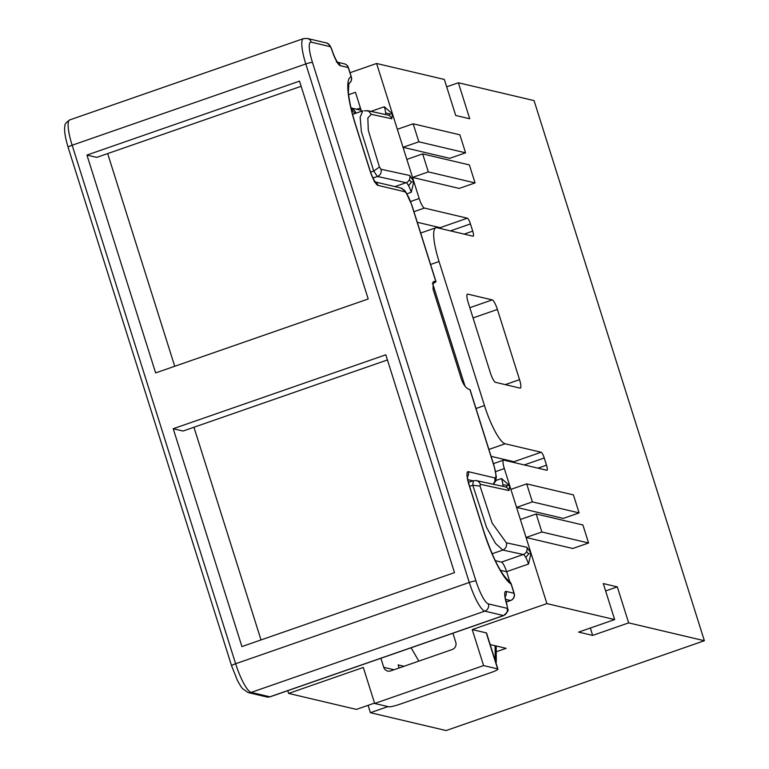 <?xml version="1.0" encoding="UTF-8"?>
<svg xmlns="http://www.w3.org/2000/svg" width="769" height="769" viewBox="0 0 769 769"><rect width="100%" height="100%" fill="white"/><g stroke="black" fill="none" stroke-linecap="round" stroke-linejoin="round"><path stroke-width="1.15" d="M107.67 153.589L174.726 366.275M368.207 298.978L155.636 372.917L86.945 155.069L299.516 81.13L368.207 298.978M536.195 513.98L541.866 531.985L588.593 543.001L582.912 524.996L536.195 513.98L520.382 519.479L510.885 489.382L526.698 483.874L532.379 501.878L516.566 507.386L563.293 518.402L579.105 512.904L532.379 501.878M537.944 468.167L546.509 465.187A5.71 1.23 -109.2 0 1 546.99 470.253A5.71 1.23 -109.2 0 1 546.807 470.253L503.83 460.122A9.526 2.047 -109.2 0 0 503.532 460.131L493.39 463.659M465.572 152.82L449.759 158.318L403.033 147.302L418.845 141.804L465.572 152.82L459.891 134.815L413.164 123.799L418.845 141.804M468.446 482.355L473.329 480.75L472.781 485.239L480.048 486.114L480.289 484.307L509.001 490.545L509.722 485.672L504.329 468.571A9.526 2.047 -109.2 0 1 503.532 460.131M476.001 408.502L484.46 405.551L439.051 261.527A38.085 8.18 -109.2 0 1 435.879 227.749A38.085 8.18 -109.2 0 1 437.042 227.72L473.012 236.198A5.71 1.23 -109.2 0 0 473.185 236.198A5.71 1.23 -109.2 0 0 472.714 231.133L470.445 223.933A5.71 1.23 70.8 0 0 467.341 218.194L424.353 208.063A9.526 2.047 70.8 0 1 419.182 198.508L413.789 181.407L409.656 175.476A5.71 5.518 102.3 0 1 406.099 182.714A9.526 2.047 -109.2 0 1 408.589 185.742A9.526 2.047 -109.2 0 1 411.28 192.269L413.789 181.407L412.52 177.408L459.247 188.424L475.059 182.926L428.333 171.91L412.52 177.408L406.849 159.404L422.662 153.906L469.378 164.922L475.059 182.926M546.509 465.187L544.241 457.978A5.71 1.23 70.8 0 0 541.136 452.249L505.156 443.771A38.085 8.18 70.8 0 1 484.46 405.551M514.913 462.736A5.71 1.23 70.8 0 0 513.903 461.717L541.136 452.249M86.945 155.069L96.759 157.385L301.15 86.291M454.489 572.645L241.918 646.575L173.227 428.727L385.807 354.797L454.489 572.645M173.227 428.727L183.041 431.044L387.432 359.95M193.951 427.247L261.018 639.933M422.662 153.906L428.333 171.91M526.698 483.874L573.424 494.9L579.105 512.904M432.63 283.453L465.014 386.182M588.593 543.001L572.78 548.499L526.054 537.483L541.866 531.985M491.083 456.344L513.903 461.717M417.288 222.289L440.108 227.672A5.71 1.23 70.8 0 1 441.118 228.681M406.849 159.404L397.352 129.298L413.164 123.799M520.382 519.479L531.004 553.19L526.88 547.259A5.71 5.518 102.3 0 1 523.324 554.497A9.526 2.047 -109.2 0 1 525.804 557.525A9.526 2.047 -109.2 0 1 528.495 564.052L531.004 553.19L546.903 603.598L614.652 619.574L603.3 583.565L617.315 586.872L628.667 622.88L592.659 635.405L578.634 632.099L614.652 619.574M364.304 110.746L368.582 111.044L371.264 114.312L391.777 118.762L392.498 113.889L384.308 106.747A9.526 2.047 -109.2 0 1 385.634 112.956A9.526 2.047 -109.2 0 1 385.548 114.543M492.862 484.172A5.71 5.527 -76.7 0 0 494.717 477.905A13.333 2.865 -109.2 0 0 494.015 466.072L469.888 389.556L468.955 389.335C465.947 388.124 463.447 384.76 461.438 379.232L433.062 289.211L433.245 281.637L435.831 281.531A5.71 0.759 -17.5 0 1 436.004 281.646A5.71 0.759 -17.5 0 1 432.341 283.559M367.284 110.573L387.73 115.023A5.71 5.518 102.3 0 1 387.73 115.023A5.71 5.518 102.3 0 1 389.027 115.485L389.97 113.975L392.498 113.889L376.599 63.481L350.02 72.728M376.599 63.481L444.357 79.457L455.709 115.465L469.724 118.772L458.372 82.764L446.674 86.83M458.372 82.764L534.061 100.604L704.366 640.731L628.667 622.88M409.319 179.84L411.434 182.09L408.589 185.742M469.888 389.556A5.71 0.759 -17.5 0 1 470.061 389.672L494.188 466.187A5.71 0.759 -17.5 0 0 494.015 466.072M361.459 111.294L355.47 92.309L348.655 94.674M492.237 299.9L467.706 294.114A9.526 2.047 -109.2 0 0 467.417 294.123A9.526 2.047 -109.2 0 0 468.206 302.563L490.343 372.782A9.526 2.047 -109.2 0 0 495.515 382.328L520.046 388.114A9.526 2.047 -109.2 0 0 520.334 388.105A9.526 2.047 -109.2 0 0 519.546 379.665L497.408 309.446A9.526 2.047 70.8 0 0 492.237 299.9L469.821 307.696M495.303 560.659L501.436 562.11A9.526 2.047 -109.2 0 1 506.617 571.665L509.789 581.72M526.544 551.613L528.649 553.872L525.804 557.525M528.649 553.872L531.004 553.19M502.859 484.739L509.722 485.672L501.532 478.529A9.526 2.047 -109.2 0 1 502.859 484.739A9.526 2.047 -109.2 0 1 502.772 486.325M507.194 485.758L506.252 487.267A5.71 5.518 102.3 0 1 509.001 490.545M469.619 486.335L472.781 485.239L486.556 527.428L495.476 543.347L502.811 550.046C505.848 548.585 507.031 546.173 506.367 542.808L492.112 523.026L480.048 486.114M287.779 690.668L288.654 693.427L363.314 667.454L374.666 703.462L388.681 706.769A9.526 1.259 162.5 0 0 399.803 704.26L491.16 672.491A9.526 1.259 -17.5 0 0 497.908 669.078L486.556 633.07A9.526 1.259 -17.5 0 0 486.258 632.877L497.61 668.886A9.526 1.259 -17.5 0 1 497.908 669.078M546.903 603.598L472.233 629.571L483.595 665.579L374.666 703.462M380.895 658.283L383.75 667.338A5.71 5.527 -76.7 0 0 390.719 670.904L452.21 649.517A5.71 5.527 -76.7 0 0 455.777 642.288L452.922 633.223M404.013 666.281L398.111 664.897L399.092 667.992M387.97 706.596L370.418 712.7L446.116 730.55L704.366 640.731M370.418 712.7L368.091 705.327M288.654 693.427L356.403 709.403L374.551 703.087M497.61 668.886L483.595 665.579M472.233 629.571L486.258 632.877M496.226 651.766L506.127 648.325L490.18 644.566M605.626 590.938L617.315 586.872M592.659 635.405L590.332 628.033M496.188 646.287L496.707 646.104M360.498 108.227L356.451 109.227M359.786 108.064L360.392 107.9M352.587 114.379L362.872 110.803L360.152 117.09L361.363 131.509L373.705 171.026L377.396 176.476L372.984 178.014M389.97 113.975L385.634 112.956M411.434 182.09L413.789 181.407M411.079 647.777L418.845 661.129M496.024 663.109A21.897 4.701 70.8 0 0 496.284 660.523L496.188 645.979M495.101 645.729L495.178 658.351A19.042 4.085 70.8 0 1 495.073 660.071M351.183 108.737A28.568 6.133 70.8 0 0 355.336 113.418M506.646 571.761L500.408 570.29M371.264 114.312L367.842 118.013L368.293 130.345L379.453 167.065L380.943 169.238A5.71 5.518 -77.7 0 1 377.396 176.476L406.099 182.714L394.93 186.598M506.175 602.002L510.443 600.512L505.579 599.368M270.14 696.801A9.526 2.047 -109.2 0 1 269.842 696.81L503.503 615.546A9.526 2.047 70.8 0 0 503.791 615.536L270.14 696.801L266.833 696.974A5.71 5.527 -76.7 0 0 269.842 696.81L251.155 692.408A28.568 6.133 -109.2 0 1 235.631 663.743A5.71 0.759 -17.5 0 0 231.584 665.791A5.71 0.759 -17.5 0 0 231.767 665.906M475.963 580.98A22.849 4.902 -109.2 0 0 488.382 603.905A5.71 5.527 103.3 0 1 484.816 611.134A28.568 6.133 -109.2 0 1 469.292 582.479L305.802 63.962L72.142 145.235L235.631 663.743L469.292 582.479A5.71 0.759 -17.5 0 1 475.963 580.98L312.474 62.462A22.849 4.902 -109.2 0 1 311.272 42.18L329.959 46.582A3.807 0.817 -109.2 0 1 332.025 50.408A15.236 3.268 70.8 0 0 340.311 65.692A5.71 5.527 -76.7 0 0 337.687 62.472M68.095 147.283C65.019 136.882 63.971 129.701 64.971 125.751C64.49 124.415 66.096 122.463 69.768 119.906A28.568 6.133 -109.2 0 0 72.142 145.235A5.71 0.759 162.5 0 0 68.095 147.283L231.584 665.791L237.467 680.527L240.678 686.159L242.437 688.553L248.147 692.561A5.71 5.527 -76.7 0 0 251.155 692.408L484.816 611.134L503.503 615.546A5.71 5.527 103.3 0 0 507.069 608.308A3.807 0.817 70.8 0 0 506.867 604.924A15.236 3.268 -109.2 0 1 506.069 591.409L514.009 593.284L511.077 583.988A53.321 11.448 -109.2 0 1 483.595 531.11A5.71 0.759 -17.5 0 1 483.768 531.225L469.301 485.316A5.71 0.759 162.5 0 0 469.119 485.201L483.595 531.11M495.63 471.599L504.329 468.571M379.453 167.065L373.705 171.026L370.571 172.112M419.182 198.508L410.617 201.488M411.28 192.269L406.993 193.759M472.714 231.133L464.149 234.112M470.445 223.933L450.451 230.883M524.247 464.937L544.241 457.978M424.353 208.063L413.943 211.686M439.051 261.527L430.592 264.469M488.901 449.423L505.156 443.771M467.341 218.194L440.108 227.672M312.474 62.462A5.71 0.759 -17.5 0 0 305.802 63.962A28.568 6.133 -109.2 0 1 303.428 38.633L69.768 119.906M351.693 108.371A9.526 9.218 103.3 0 1 356.037 113.178M511.26 584.104A5.71 5.71 0 0 0 508.655 580.864A5.71 5.412 119.9 0 1 511.077 583.988A5.71 0.759 162.5 0 1 511.26 584.104L514.182 593.399A5.71 0.759 162.5 0 0 514.009 593.284A5.71 5.527 -76.7 0 1 510.443 600.512A5.71 1.23 70.8 0 0 510.616 600.512A5.71 1.23 70.8 0 0 510.77 600.387M384.308 106.747L370.994 111.38M369.774 170.132A5.71 0.759 162.5 0 1 369.956 170.247L355.48 124.338A5.71 0.759 -17.5 0 0 355.307 124.222L369.774 170.132A15.236 3.268 70.8 0 0 378.06 185.416L404.456 191.644A13.333 2.865 -109.2 0 1 411.703 205.015L435.831 281.531M432.361 283.453L434.889 281.31M488.382 603.905L507.069 608.308M494.717 477.905L468.311 471.676A15.236 3.268 70.8 0 0 469.119 485.201M355.307 124.222A53.321 11.448 -109.2 0 1 351.183 76.852L348.251 67.566L340.311 65.692M467.446 476.915A5.71 5.527 -76.7 0 0 468.311 471.676M472.839 480.827L467.831 479.645M348.693 83.667A5.71 5.575 -101.7 0 0 351.183 76.852A5.71 0.759 162.5 0 1 351.356 76.967A5.71 5.71 0 0 1 348.684 83.686M351.356 76.967L348.434 67.682A5.71 0.759 162.5 0 0 348.251 67.566A5.71 5.527 -76.7 0 0 344.291 63.837L337.495 62.231M311.272 42.18A5.71 5.527 103.3 0 0 307.312 38.45L325.998 42.853C330.026 43.006 332.006 50.273 332.208 50.523A5.71 0.759 162.5 0 0 332.025 50.408M325.998 42.853A5.71 5.527 103.3 0 1 329.959 46.582M505.195 596.638A5.71 5.527 -76.7 0 0 506.069 591.409M506.867 604.924A5.71 0.759 -17.5 0 1 507.05 605.04C504.214 594.591 505.483 596.927 505.185 595.571L504.887 596.398M375.435 182.205A5.71 5.527 103.3 0 1 378.06 185.416M375.243 181.955L400.495 187.915A5.71 5.527 103.3 0 1 404.456 191.644M400.495 187.915L404.042 189.905L405.724 191.827L411.876 205.131A5.71 0.759 162.5 0 0 411.703 205.015M510.885 489.382L509.722 485.672M397.352 129.298L392.498 113.889M505.271 384.635L519.546 379.665M497.408 309.446L473.05 317.924M467.706 294.114L467.177 294.296M501.436 562.11L523.324 554.497L502.811 550.046L492.15 553.757M506.617 571.665L528.495 564.052M526.88 547.259L506.367 542.808M480.289 484.307A5.71 5.518 -77.7 0 0 476.242 480.567L504.954 486.796A5.71 5.518 102.3 0 1 504.954 486.796A5.71 5.518 102.3 0 1 506.252 487.267M476.242 480.567L473.031 480.76M501.532 478.529L495.938 480.481M383.75 667.338L394.016 669.761M409.656 175.476L380.943 169.238M389.027 115.485A5.71 5.518 102.3 0 1 391.777 118.762M494.592 658.552L495.178 658.351M248.147 692.561L266.833 696.974M351.423 108.035L361.161 110.332M508.655 580.864C500.802 573.799 492.506 557.246 483.768 531.225M506.185 602.05L510.616 600.512A5.71 5.71 0 0 0 514.182 593.399M355.48 124.338C351.452 111.38 349.097 100.585 348.395 91.963L348.866 83.158M348.434 67.682A5.71 5.71 0 0 0 344.291 63.837M332.208 50.523C331.958 49.754 333.467 55.147 336.639 60.934L337.87 62.674L336.351 61.962M307.312 38.45L303.428 38.633M467.129 476.665L467.437 475.848C467.725 477.193 466.466 474.858 469.301 485.316M350.856 107.285L351.991 108.679L351.039 108.102M493.352 484.278L495.822 480.865L496.322 476.742L494.188 466.187M503.791 615.536C510.722 608.635 507.329 611.442 507.05 605.04M369.956 170.247C369.716 169.488 371.216 174.871 374.388 180.657L375.618 182.407L374.099 181.686M436.004 281.646L411.876 205.131M435.879 227.749L420.681 233.036"/></g></svg>
